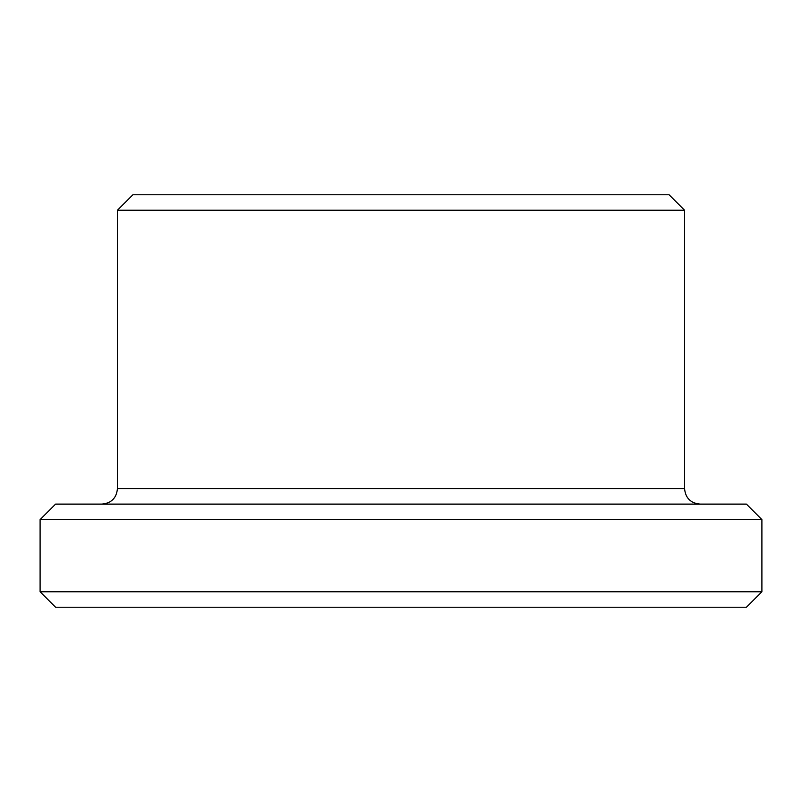 <?xml version="1.0" encoding="UTF-8"?>
<svg xmlns="http://www.w3.org/2000/svg" width="802" height="802" viewBox="0 0 802 802"><rect width="100%" height="100%" fill="white"/><g stroke="black" fill="none" stroke-linecap="round" stroke-linejoin="round"><path stroke-width="1.2" d="M761.9 591.766L40.1 591.766L55.569 607.224L746.431 607.224L761.9 591.766L761.9 519.586L40.1 519.586L55.569 504.117L746.431 504.117L761.9 519.586M401 194.776L669.099 194.776L684.567 210.234L117.433 210.234L132.901 194.776L401 194.776M117.433 210.234L117.433 488.649L684.567 488.649L684.567 210.234M684.567 488.649C685.479 498.042 690.632 503.195 700.036 504.117M117.433 488.649C116.521 498.042 111.368 503.195 101.964 504.117M40.1 591.766L40.1 519.586"/></g></svg>
